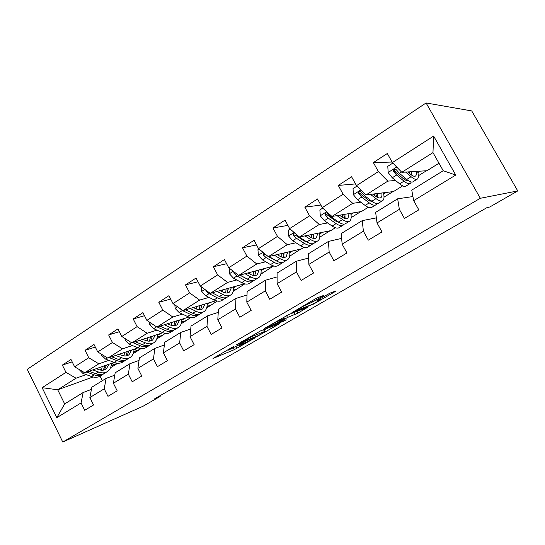 <?xml version="1.0" encoding="UTF-8"?>
<svg xmlns="http://www.w3.org/2000/svg" width="545" height="545" viewBox="0 0 545 545"><rect width="100%" height="100%" fill="white"/><g stroke="black" fill="none" stroke-linecap="round" stroke-linejoin="round"><path stroke-width="0.82" d="M233.533 346.525L213.027 358.447L234.302 349.672L254.311 338.295L239.453 345.625C238.294 345.973 239.044 345.373 241.687 343.82L244.358 342.131L228.655 350.033C227.449 350.401 228.178 349.801 230.848 348.228L233.533 346.525M322.408 296.31L323.314 295.574L318.103 297.488L315.133 298.994L291.957 312.653L313.566 304.069L335.1 291.623L336.027 290.894L330.127 293.067L317.824 299.982L316.938 300.69L320.092 299.512C323.369 298.285 313.348 304.055 310.228 305.193L297.774 309.921C294.28 311.236 304.635 305.255 307.911 304.076L312.885 301.828L322.408 296.31L322.224 295.976M62.757 442.043L143.226 406.154L160.155 396.426L154.317 399.001L486.814 207.713L489.792 206.984L517.75 190.92L480.336 198.285L62.757 442.043L27.25 369.319L426.081 102.957L480.336 198.285M260.667 330.835L236.482 344.835L257.077 336.517L279.714 323.621L260.667 330.835M264.414 328.444L288.782 314.513L307.707 307.271L297.924 313.103L287.549 317.463L278.781 322.34L277.998 322.974L286.2 319.758L283.713 321.182L264.414 328.444M392.093 162.042L373.366 162.587L378.366 171.593L356.478 185.661L351.573 176.778L338.281 185.429L343.118 194.245L322.265 207.652L317.524 198.945L304.853 207.195L309.533 215.827L289.64 228.614L285.055 220.085L272.963 227.96L277.494 236.421L258.5 248.629L254.052 240.27L242.498 247.791L246.892 256.089L228.737 267.759L224.424 259.563L213.374 266.757L217.639 274.891L200.267 286.057L196.084 278.018L185.504 284.899L189.64 292.89L173.003 303.579L168.943 295.683L158.806 302.284L162.826 310.125L146.877 320.371L142.926 312.626L133.205 318.954L137.115 326.646L121.808 336.483L117.972 328.873L108.639 334.943L112.44 342.505L97.746 351.947L94.013 344.474L85.047 350.306L88.746 357.731L74.624 366.805L70.986 359.462L62.368 365.075L65.972 372.364L42.142 387.686L56.809 417.668L64.657 403.92L83.133 392.543L91.437 389.375M373.366 162.587L387.318 153.499L392.393 162.573L433.629 136.073L455.743 175.054L413.669 200.642L418.812 209.845L404.431 218.47L399.356 209.341L377.024 222.925L381.997 231.938L368.311 240.147L363.406 231.209L342.137 244.146L346.94 252.969L333.901 260.789L329.153 252.035L308.872 264.373L313.525 273.018L301.085 280.477L296.487 271.901L277.126 283.679L281.629 292.147L269.748 299.273L265.299 290.873L246.796 302.121L251.163 310.425L239.807 317.245L235.488 309.001L217.789 319.765L222.026 327.906L211.153 334.432L206.971 326.346L190.021 336.653L194.136 344.644L183.72 350.891L179.652 342.955L163.411 352.833L167.404 360.674L157.423 366.662L153.472 358.876L137.892 368.352L141.775 376.05L132.197 381.8L128.354 374.156L113.394 383.251L117.175 390.813L107.971 396.331L104.231 388.823L89.864 397.564L93.542 404.99L84.7 410.296L81.055 402.919L56.809 417.668M402.66 185.852L393.476 191.567L366.022 194.919L387.829 181.138L395.541 180.463M404.731 179.652L405.105 179.625M412.926 196.561L397.659 198.802L375.655 212.359L377.024 222.925M387.829 181.138L378.366 171.593M366.022 194.919L356.478 185.661M399.356 209.341L397.659 198.802M368.229 207.291L361.444 211.515L331.939 216.467L352.724 203.326L360.783 202.188M369.571 200.955L371.186 200.724M376.37 217.877L362.227 220.63L341.252 233.546L342.137 244.146M352.724 203.326L343.118 194.245M331.939 216.467L322.265 207.652M363.406 231.209L362.227 220.63M335.359 227.756L330.774 230.61L299.416 237.021L319.247 224.486L327.634 222.953M336.136 221.399L337.348 221.175M341.654 238.376L328.451 241.435L308.436 253.759L308.872 264.373M319.247 224.486L309.533 215.827M299.416 237.021L289.64 228.614M329.153 252.035L328.451 241.435M303.947 247.314L301.378 248.908L268.358 256.654L287.304 244.678L295.983 242.797M304.253 241.006L305.105 240.822M308.613 258.051L296.214 261.287L277.098 273.065L277.126 283.679M287.304 244.678L277.494 236.421M268.358 256.654L258.5 248.629M296.487 271.901L296.214 261.287M273.89 266.021L238.662 275.423L256.777 263.971L265.722 261.784M273.801 259.808L274.326 259.679M289.708 255.918L290.396 255.748L289.654 256.211M277.105 276.915L265.415 280.259L247.137 291.521L246.796 302.121M256.777 263.971L246.892 256.089M238.662 275.423L228.737 267.759M265.299 290.873L265.415 280.259M244.46 283.781L210.247 293.387L227.585 282.426L236.768 279.96M260.98 273.474L262.635 273.031L260.844 274.149M247.028 295.015L235.965 298.401L218.47 309.178L217.789 319.765M227.585 282.426L217.639 274.891M210.247 293.387L200.267 286.057M235.488 309.001L235.965 298.401M216.011 300.738L183.025 310.589L199.634 300.091L209.035 297.386M233.437 290.362L235.978 289.627L233.219 291.343M218.266 312.374L207.768 315.766L191.009 326.087L190.021 336.653M199.634 300.091L189.64 292.89M183.025 310.589L173.003 303.579M206.971 326.346L207.768 315.766M188.87 317.047L156.919 327.089L172.854 317.02L182.439 314.097M207.005 306.603L210.356 305.582L206.705 307.85M190.736 329.03L180.756 332.409L164.685 342.308L163.411 352.833M172.854 317.02L162.826 310.125M156.919 327.089L146.877 320.371M179.652 342.955L180.756 332.409M162.907 332.736L131.876 342.921L147.164 333.254L156.919 330.134M181.621 322.231L185.709 320.93L181.24 323.71M164.358 345.026L154.848 348.364L139.431 357.861L137.892 368.352M147.164 333.254L137.115 326.646M131.876 342.921L121.808 336.483M153.472 358.876L154.848 348.364M138.021 347.846L107.821 358.126L122.509 348.841L132.408 345.544M146.612 340.816L147.457 340.536M157.219 337.287L161.981 335.7L156.756 338.949M139.057 360.388L129.983 363.679L115.172 372.807L113.394 383.251M122.509 348.841L112.44 342.505M107.821 358.126L97.746 351.947M128.354 374.156L129.983 363.679M114.15 362.405L84.7 372.739L98.815 363.815L108.85 360.361M122.611 355.619L124.233 355.061M133.743 351.784L139.125 349.931L133.205 353.616M114.77 375.164L106.098 378.394L91.86 387.168L89.864 397.564M98.815 363.815L88.746 357.731M84.7 372.739L74.624 366.805M104.231 388.823L106.098 378.394M93.025 376.99L57.722 389.791L76.041 378.21L86.185 374.613M99.544 369.871L101.874 369.047M111.146 365.756L117.093 363.644L110.533 367.732M76.041 378.21L65.972 372.364M64.657 403.92L57.722 389.791L42.142 387.686M81.055 402.919L83.133 392.543M517.75 190.92L471.725 110.928L426.081 102.957M160.155 396.426L159.855 395.82M100.048 376.145L102.331 380.717M413.669 200.642L411.754 190.116L443.235 170.728L432.975 152.6L401.794 172.309L426.96 170.721L438.991 163.234M418.383 175.756L426.415 170.755M384.007 197.167L392.877 191.642M351.171 217.619L360.804 211.617M319.765 237.177L330.086 230.746M290.396 255.748L300.656 249.079M262.635 273.031L272.425 266.662M235.978 289.627L244.794 283.87M210.356 305.582L217.203 301.051M185.709 320.93L190.736 317.537M161.981 335.7L165.319 333.363M139.125 349.931L140.903 348.575M117.093 363.644L117.42 363.202M455.743 175.054L443.235 170.728M432.975 152.6L433.629 136.073M401.794 172.309L392.393 162.573M111.371 364.244L114.252 362.445M117.005 363.461L111.194 365.518M72.178 361.866L62.368 365.075M95.314 347.07L85.047 350.306M139.03 349.74L133.791 351.545M133.968 350.122L137.102 348.166M119.396 331.694L108.639 334.943M161.885 335.509L157.26 337.042M157.43 335.454L160.53 333.52M144.5 315.705L133.205 318.954M185.607 320.733L181.662 321.993M181.826 320.208L184.871 318.3M170.68 299.069L158.806 302.284M210.254 305.384L207.046 306.358M207.189 304.348L210.186 302.475M198.026 281.758L185.504 284.899M235.876 289.429L233.471 290.117M233.594 287.849L236.537 286.009M226.611 263.726L213.374 266.757M262.526 272.827L261.014 273.229M261.103 270.654L263.978 268.855M256.538 244.95L242.498 247.791M290.281 255.537L289.742 255.673M289.783 252.723L292.59 250.972M287.91 225.398L272.963 227.96M319.717 234.016L322.436 232.313M320.848 205.049L304.853 207.195M344.678 218.409L345.176 218.095M350.98 214.471L353.61 212.829M355.517 183.917L338.281 185.429M383.666 194.034L386.194 192.46M417.886 172.649L420.297 171.144M226.584 350.408L228.457 349.645M264.182 329.957L266.975 328.342M240.727 342.492L258.207 335.652L262.561 333.267C265.333 331.639 266.123 331.006 264.925 331.374L252.451 336.354L240.611 342.267M263.651 329.916L264.345 329.378M279.36 320.644C276.002 321.904 266.205 327.531 269.489 326.312L274.408 324.384L283.202 319.493L284.006 318.845L279.36 320.644L279.006 319.97M78.971 369.367L82.901 373.42L91.492 376.534C95.13 377.78 98.209 377.494 100.73 375.689L102.276 374.728M101.499 370.219L102.188 366.601M92.8 369.898L98.645 372.058C102.283 373.332 105.348 373.066 107.849 371.268C110.09 369.503 111.282 366.867 111.425 363.358M96.247 368.686L98.611 369.571C101.642 370.634 104.197 370.416 106.289 368.911L109.041 364.196M86.607 372.072L94.196 374.837C97.834 376.098 100.914 375.818 103.427 374.013L103.686 373.809M104.824 365.675L103.325 370.15M106.704 371.976L105.137 372.95C102.623 374.756 99.551 375.028 95.913 373.768L89.005 371.227M104.361 369.905L106.473 365.095M101.534 354.27L101.649 355.354L105.56 359.094L114.109 362.391C117.734 363.713 120.772 363.488 123.231 361.71L124.907 360.674M124.001 355.905L124.498 352.452M115.71 355.442L121.549 357.738C125.159 359.094 128.191 358.882 130.623 357.118C132.81 355.388 133.934 352.751 134.002 349.216M119.096 354.291L121.467 355.231C124.478 356.369 127.005 356.198 129.036 354.72L131.672 350.013M109.245 357.643L116.93 360.633C120.547 361.962 123.579 361.744 126.031 359.972L126.331 359.734M127.258 351.511L125.956 355.933M129.506 357.813L127.802 358.876C125.357 360.64 122.325 360.851 118.708 359.516L111.745 356.791M127.053 355.708L128.981 350.925M124.996 338.52L125.186 340.346L129.124 344.195L137.619 347.69C141.223 349.1 144.214 348.936 146.605 347.199L148.417 346.068M147.348 340.993L147.661 337.743M139.534 340.407L145.352 342.859C148.948 344.29 151.926 344.147 154.29 342.423C156.408 340.727 157.457 338.091 157.451 334.528M142.845 339.324L145.222 340.332C148.213 341.538 150.699 341.415 152.668 339.978L155.168 335.277M132.762 342.628L140.549 345.864C144.146 347.281 147.13 347.124 149.514 345.394L149.861 345.108M150.549 336.79L149.459 341.143M153.2 343.098L151.353 344.249C148.983 345.973 145.999 346.13 142.402 344.699L135.378 341.769M150.624 340.959L152.355 336.204M149.405 322.068L149.671 324.725L153.629 328.69L162.076 332.402C165.646 333.901 168.589 333.806 170.898 332.109L172.867 330.89M171.586 325.433L171.716 322.436M164.317 324.766L170.122 327.375C173.685 328.901 176.607 328.826 178.889 327.143C180.933 325.481 181.914 322.851 181.819 319.261M167.547 323.75L169.931 324.827C172.901 326.108 175.34 326.046 177.248 324.643L179.598 319.963M157.219 326.993L165.121 330.502C168.691 332.007 171.62 331.919 173.923 330.229L174.318 329.902M174.754 321.482L173.889 325.753M177.84 327.797L175.844 329.037C173.548 330.726 170.619 330.808 167.049 329.289L159.964 326.135M175.136 325.617L176.648 320.889M174.829 304.859L175.17 308.463L179.155 312.551L187.528 316.488C191.063 318.082 193.952 318.062 196.173 316.413L198.298 315.092M196.759 309.158L196.718 306.501M190.123 308.47L195.907 311.25C199.436 312.878 202.297 312.878 204.491 311.25C206.46 309.621 207.345 306.998 207.161 303.381M193.271 307.53L195.662 308.688C198.598 310.05 200.989 310.05 202.822 308.695L205.009 304.028M179.394 308.054L182.33 310.534L190.696 314.506C194.231 316.114 197.106 316.1 199.32 314.458L199.763 314.077M199.913 305.547L199.286 309.71M203.476 311.876L201.316 313.218C199.109 314.853 196.241 314.867 192.705 313.252L185.552 309.833M200.628 309.642L201.909 304.948M201.316 286.834L201.745 291.514L205.751 295.724L214.042 299.913C217.544 301.61 220.357 301.664 222.489 300.07L224.785 298.646M222.891 292.086L222.721 289.885M217.026 291.48L222.776 294.457C226.264 296.187 229.057 296.262 231.148 294.688C233.028 293.108 233.825 290.499 233.533 286.847M220.071 290.628L222.462 291.875C225.371 293.326 227.701 293.394 229.452 292.079L231.455 287.433M205.758 290.09L206.065 290.976L209.062 293.632L217.346 297.849C220.841 299.559 223.648 299.621 225.766 298.033L226.257 297.597M228.164 289.708L227.974 288.407M226.093 288.939L225.712 292.965M230.181 295.295L227.844 296.746C225.739 298.326 222.932 298.258 219.437 296.541L212.209 292.835M227.17 292.992L228.191 288.346M229.227 268.14L229.472 273.835L233.492 278.182L241.68 282.63C245.141 284.442 247.88 284.579 249.903 283.046L252.39 281.499M250.005 274.108L249.78 272.541M245.08 273.753L250.795 276.935C254.236 278.781 256.954 278.945 258.936 277.432C260.714 275.906 261.409 273.297 261.014 269.625M248.016 272.997L250.414 274.339C253.282 275.886 255.55 276.029 257.206 274.762L259.018 270.143M233.812 271.683L233.955 273.236L236.952 275.995L245.127 280.477C248.581 282.296 251.313 282.446 253.323 280.92L253.861 280.409M255.496 273.461L255.142 271.144M253.35 271.614L253.221 275.457M246.572 278.699L239.773 275.13M258.01 278.005L255.489 279.571C253.493 281.091 250.768 280.941 247.314 279.108L239.998 275.075M254.822 275.62L255.571 271.035M258.984 249.031L257.942 249.699L258.419 255.38L262.452 259.863L270.531 264.597C273.937 266.525 276.594 266.75 278.502 265.286L281.179 263.616M278.113 255.149L277.95 254.406M274.367 255.244L280.041 258.65C283.427 260.612 286.057 260.878 287.923 259.434C289.599 257.955 290.172 255.367 289.654 251.661M277.18 254.583L279.585 256.041C282.412 257.683 284.606 257.908 286.166 256.702L287.753 252.103M263.426 252.642L263.072 254.719L266.062 257.581L274.128 262.349C277.528 264.284 280.171 264.529 282.065 263.072L282.657 262.479M283.993 256.395L283.441 253.112M281.745 253.514L281.86 257.117M287.052 259.972L284.327 261.661C282.446 263.119 279.81 262.867 276.41 260.919L268.46 256.627M283.645 257.465L284.095 252.962M267.977 256.341L264.829 254.317L263.072 254.719M280.041 258.65L276.41 260.919L268.992 256.504M290.124 229.036L288.203 230.269L288.666 236.087L292.713 240.727L300.656 245.761C304.008 247.811 306.569 248.139 308.347 246.749L311.243 244.95M304.975 235.883L310.602 239.541C313.927 241.639 316.461 242 318.191 240.631C319.745 239.221 320.194 236.646 319.54 232.906M307.646 235.338L310.064 236.918C312.837 238.676 314.949 238.983 316.4 237.838L317.742 233.274M294.845 233.09C293.435 233.137 292.978 233.866 293.469 235.297L296.494 238.335L304.423 243.411C307.762 245.475 310.309 245.815 312.074 244.433L312.707 243.744M313.729 238.451L312.939 234.255M311.338 234.582L311.692 237.831M307.394 242.28L303.899 240.788L295.131 234.97L293.469 235.297M317.374 241.142L314.438 242.968C312.68 244.344 310.139 243.997 306.808 241.919L298.892 236.816L296.269 234.316M313.722 238.472L313.852 234.071M322.742 208.088L319.867 209.934L320.317 215.902L324.37 220.705L332.157 226.066C335.441 228.253 337.893 228.696 339.535 227.381L342.662 225.439M338.765 222.585L338.833 222.21M336.987 215.616L342.56 219.56C345.816 221.795 348.235 222.271 349.829 220.991C351.246 219.642 351.552 217.087 350.755 213.306M339.501 215.193L341.94 216.924C344.651 218.797 346.675 219.199 347.996 218.123L349.066 213.592M349.072 221.454L345.898 223.43C344.29 224.724 341.858 224.261 338.595 222.047L330.835 216.617L327.865 213.511C326.176 212.271 325.27 212.666 325.147 214.703L328.322 218.204L336.095 223.607C339.365 225.814 341.81 226.264 343.425 224.962L344.099 224.145M344.651 218.402L343.697 214.492M342.212 214.737L342.716 217.448M339.624 222.721L335.488 220.97L326.666 214.458L325.147 214.703M345.108 218.545L344.903 214.287M356.948 186.118L353.024 188.645L353.453 194.769L357.513 199.736L365.13 205.451C368.331 207.788 370.668 208.347 372.146 207.127L375.525 205.029M371.247 201.834L371.261 200.778M370.498 194.374L376.023 198.639C379.197 201.03 381.493 201.63 382.917 200.437C384.191 199.17 384.348 196.622 383.38 192.801M372.841 194.088L375.301 195.996C377.951 197.992 379.865 198.496 381.057 197.501C381.888 196.704 382.14 195.199 381.82 192.991M382.236 200.86L378.809 202.992C377.358 204.191 375.049 203.612 371.867 201.241L364.292 195.457L361.335 192.222C359.823 190.975 358.848 191.288 358.419 193.148L361.662 197.12L369.251 202.876C372.439 205.233 374.762 205.806 376.22 204.593L376.922 203.605M376.799 197.024L375.778 193.727M374.422 193.897L374.912 195.696M373.202 202.181L368.549 200.233L360.967 194.456L359.816 192.991L358.419 193.148M377.869 197.576L377.331 193.536M392.856 163.057L387.781 166.32L388.197 172.615L392.257 177.765L399.669 183.856C402.775 186.356 404.983 187.044 406.291 185.92L409.935 183.658M405.133 179.898L404.806 177.834M405.609 172.07L411.094 176.716C414.166 179.264 416.332 180 417.579 178.91C418.683 177.725 418.662 175.197 417.518 171.321M407.762 171.934L410.262 174.059C412.831 176.198 414.636 176.812 415.678 175.906C416.407 175.156 416.55 173.657 416.087 171.409M416.966 179.291L413.267 181.587C412 182.691 409.82 181.976 406.733 179.441L399.362 173.269L396.44 169.897C395.05 168.664 394.035 168.902 393.381 170.605L393.674 171.655L396.603 175.013L403.988 181.158C407.088 183.672 409.275 184.38 410.562 183.27L411.243 182.03M410.017 173.848L409.247 171.839M408.151 180.599L408.198 180.572C407.067 181.008 405.391 180.32 403.184 178.501L395.813 172.343L394.655 170.53L393.381 170.605M412.027 175.374L411.203 171.716M236.162 346.62L237.027 348.282M233.43 347.989L234.302 349.672M256.899 336.176L257.077 336.517M263.535 329.698L264.502 331.53M252.069 335.611L252.451 336.354M296.998 311.365L297.924 313.103M294.075 312.489L295.152 314.513M286.561 315.603L287.549 317.463M283.795 317.19L284.708 318.907M283.516 320.807L283.713 321.182M283.202 317.537L283.911 318.88M312.258 300.663L312.885 301.828M309.437 302.298L309.976 303.299M307.55 303.395L307.911 304.076M319.656 298.919L319.99 299.546M313.389 303.728L313.566 304.069M310.555 305.064L310.779 305.479M94.196 374.837L91.492 376.534M98.645 372.058L95.913 373.768M84.325 372.521L82.901 373.42M102.351 354.768L101.636 355.231M116.93 360.633L114.109 362.391M121.549 357.738L118.708 359.516M107.447 357.901L105.56 359.094M126.413 339.426L125.173 340.216M140.549 345.864L137.619 347.69M145.352 342.859L142.402 344.699M131.502 342.682L129.124 344.195M151.469 323.444L149.657 324.595M165.121 330.502L162.076 332.402M170.122 327.375L167.049 329.289M156.551 326.843L153.629 328.69M177.581 306.787L175.156 308.334M190.696 314.506L187.528 316.488M195.907 311.25L192.705 313.252M182.33 310.534L179.155 312.551M204.825 289.409L201.732 291.384M217.346 297.849L214.042 299.913M222.776 294.457L219.437 296.541M209.062 293.632L205.751 295.724M206.719 290.798L206.065 290.976M233.274 271.267L229.459 273.699M245.127 280.477L241.68 282.63M250.795 276.935L247.314 279.108M236.952 275.995L233.492 278.182M235.372 272.882L233.955 273.236M263.01 252.301L258.405 255.237M274.128 262.349L270.531 264.597M266.062 257.581L262.452 259.863M294.116 232.463L288.659 235.937M304.423 243.411L300.656 245.761M310.602 239.541L306.808 241.919M296.494 238.335L292.713 240.727M295.186 235.031L293.51 235.358M326.687 211.685L320.303 215.759M336.095 223.607L332.157 226.066M342.56 219.56L338.595 222.047M328.322 218.204L324.37 220.705M331.585 216.14L330.835 216.617M326.939 214.853L325.358 215.105M360.844 189.898L353.446 194.62M369.251 202.876L365.13 205.451M376.023 198.639L371.867 201.241M361.662 197.12L357.513 199.736M365.675 194.579L364.292 195.457M360.184 193.72L358.705 193.897M396.692 167.029L388.19 172.458M403.988 181.158L399.669 183.856M411.094 176.716L406.733 179.441M396.603 175.013L392.257 177.765M401.447 171.954L399.362 173.269M395.043 171.573L393.674 171.655M263.957 329.534L264.925 331.374M283.284 317.49L284.006 318.845M319.752 298.864L320.092 299.512M105.342 369.503L106.289 368.911M128.109 355.299L129.036 354.72M151.769 340.536L152.668 339.978M176.376 325.188L177.248 324.643M201.977 309.213L202.822 308.695M228.648 292.583L229.452 292.079M256.443 275.239L257.206 274.762M285.437 257.151L286.166 256.702M315.719 238.26L316.4 237.838M347.369 218.518L347.996 218.123M380.492 197.855L381.057 197.501M415.174 176.219L415.678 175.906"/></g></svg>
